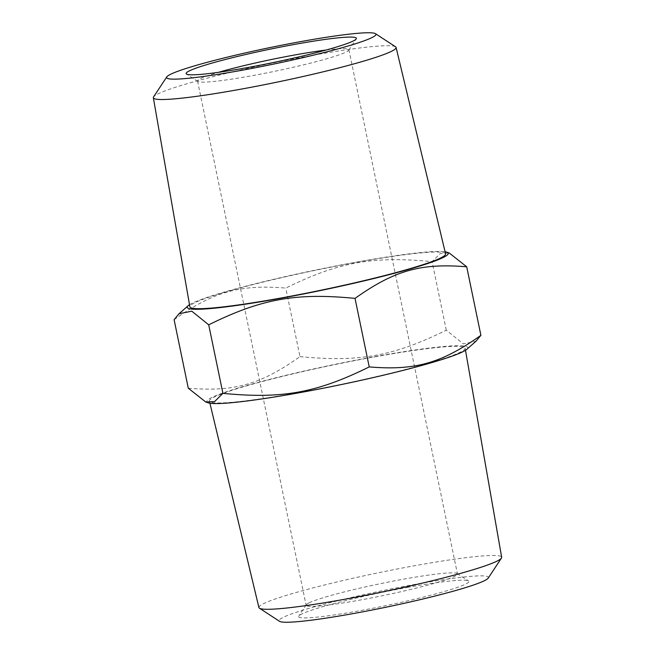 <?xml version="1.0" encoding="UTF-8"?>
<svg xmlns="http://www.w3.org/2000/svg" width="655" height="655" viewBox="0 0 655 655"><rect width="100%" height="100%" fill="white"/><g stroke="black" fill="none" stroke-linecap="round" stroke-linejoin="round"><path stroke-width="0.49" stroke-dasharray="3.27 2.46" d="M208.265 402.833A133.293 10.537 168.3 0 1 212.367 397.208A133.293 10.537 168.3 0 1 364.262 358.563A133.293 10.537 168.3 0 1 466.843 349.287M189.516 304.714A133.293 10.537 168.3 0 1 192.84 302.921A133.293 10.537 168.3 0 1 322.547 268.615A133.293 10.537 168.3 0 1 445.089 251.79M395.555 46.792A123.951 9.792 -11.7 0 0 310.036 55.773A123.951 9.792 -11.7 0 0 153.565 96.907M445.588 253.853A130.566 10.316 -11.7 0 0 354.936 262.622A130.566 10.316 -11.7 0 0 189.876 306.81M326.075 50.042A77.274 6.108 168.3 0 1 348.886 49.706A77.274 6.108 168.3 0 1 348.747 50.23A77.274 6.108 168.3 0 1 345.619 52.294A77.274 6.108 168.3 0 1 251.201 75.874A77.274 6.108 168.3 0 1 197.884 81.474A77.274 6.108 168.3 0 1 197.548 81.048A77.274 6.108 168.3 0 1 200.815 78.461A77.274 6.108 168.3 0 1 218.614 72.296M309.381 602.706A77.274 6.108 -11.7 0 0 306.253 604.77A77.274 6.108 -11.7 0 0 306.114 605.294A77.274 6.108 -11.7 0 0 359.767 600.119A77.274 6.108 -11.7 0 0 454.185 576.539A77.274 6.108 -11.7 0 0 457.452 573.952A77.274 6.108 -11.7 0 0 457.116 573.526A77.274 6.108 -11.7 0 0 403.799 579.126A77.274 6.108 -11.7 0 0 309.381 602.706M408.507 587.24A86.935 6.869 -11.7 0 0 302.282 613.768A86.935 6.869 -11.7 0 0 298.77 616.093A86.935 6.869 -11.7 0 0 358.965 610.861A86.935 6.869 -11.7 0 0 468.481 580.944A86.935 6.869 -11.7 0 0 408.507 587.24M488.204 578.103A106.888 8.45 -11.7 0 0 414.189 584.53A106.888 8.45 -11.7 0 0 279.538 621.317M258.913 607.553A123.951 9.792 168.3 0 1 415.606 565.552A123.951 9.792 168.3 0 1 501.665 557.282M374.464 356.909A130.566 10.316 168.3 0 1 465.124 348.19A130.566 10.316 168.3 0 1 300.064 392.378A130.566 10.316 168.3 0 1 209.412 401.147A130.566 10.316 168.3 0 1 374.464 356.909M174.099 319.673C213.514 291.704 239.787 284.278 285.776 288.085C338.438 262.09 372.851 255.876 432.087 261.648L440.373 253.444L449.232 252.977M188.288 388.202C234.285 392.009 260.559 384.575 299.974 356.615L285.776 288.085M299.974 356.615C359.21 362.395 393.622 356.173 446.284 330.177L463.224 343.818L475.956 341.263M446.284 330.177L432.087 261.648M348.747 50.23L356.23 38.907M197.548 81.048L306.114 605.294M306.253 604.77L298.77 616.093M465.484 350.286L465.124 348.19M209.911 403.21L209.412 401.147M457.116 573.526L468.481 580.944M348.886 49.706L457.452 573.952M197.884 81.474L186.519 74.056"/><path stroke-width="0.98" d="M205.768 402.023L214.627 401.556L222.913 393.352C282.149 399.124 316.561 392.91 369.224 366.915C415.213 370.722 441.486 363.296 480.901 335.327L475.956 341.263L466.843 349.287A133.293 10.537 168.3 0 1 462.16 352.079A133.293 10.537 168.3 0 1 328.065 387.269A133.293 10.537 168.3 0 1 208.265 402.833L205.768 402.023L188.288 388.202L174.099 319.673L179.044 313.737L191.776 311.182L208.716 324.823C261.378 298.827 295.79 292.605 355.026 298.385C394.441 270.425 420.715 262.991 466.712 266.798L449.232 252.977L446.735 252.167A133.293 10.537 168.3 0 1 442.633 257.792A133.293 10.537 168.3 0 1 290.738 296.437A133.293 10.537 168.3 0 1 188.157 305.713A133.293 10.537 168.3 0 1 189.516 304.714M166.796 76.897L153.565 96.907A123.951 9.792 -11.7 0 0 153.335 97.718A123.951 9.792 -11.7 0 0 239.394 89.448A123.951 9.792 -11.7 0 0 396.087 47.447A123.951 9.792 -11.7 0 0 395.555 46.792L375.462 33.683A106.888 8.45 168.3 0 1 240.811 70.47A106.888 8.45 168.3 0 1 166.796 76.897A106.888 8.45 168.3 0 1 301.718 41.429A106.888 8.45 168.3 0 1 375.462 33.683M153.335 97.718L189.876 306.81A130.566 10.316 -11.7 0 0 280.536 298.09A130.566 10.316 -11.7 0 0 445.588 253.853L396.087 47.447M218.614 72.296A77.274 6.108 168.3 0 1 295.233 54.881A77.274 6.108 168.3 0 1 326.075 50.042M296.035 44.139A86.935 6.869 168.3 0 1 356.23 38.907A86.935 6.869 168.3 0 1 352.717 41.232A86.935 6.869 168.3 0 1 246.493 67.76A86.935 6.869 168.3 0 1 186.519 74.056A86.935 6.869 168.3 0 1 296.035 44.139M259.445 608.208L279.538 621.317A106.888 8.45 -11.7 0 0 353.282 613.571A106.888 8.45 -11.7 0 0 488.204 578.103L501.435 558.093A123.951 9.792 168.3 0 1 344.964 599.227A123.951 9.792 168.3 0 1 259.445 608.208A123.951 9.792 168.3 0 1 258.913 607.553L209.911 403.21M465.484 350.286L501.665 557.282A123.951 9.792 168.3 0 1 501.435 558.093M445.089 251.79A133.293 10.537 168.3 0 1 446.735 252.167M222.913 393.352L208.716 324.823M369.224 366.915L355.026 298.385M480.901 335.327L466.712 266.798M188.157 305.713L179.044 313.737"/></g></svg>
